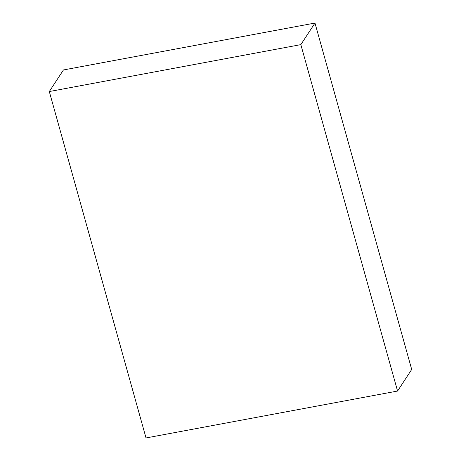 <?xml version="1.0" encoding="UTF-8"?>
<svg xmlns="http://www.w3.org/2000/svg" width="461" height="461" viewBox="0 0 461 461"><rect width="100%" height="100%" fill="white"/><g stroke="black" fill="none" stroke-linecap="round" stroke-linejoin="round"><path stroke-width="0.69" d="M314.978 23.05L300.843 44.631L49.304 91.543L63.434 69.957L314.978 23.05L411.696 369.457L397.566 391.043L411.696 369.457L314.978 23.05L300.843 44.631L397.566 391.043L300.843 44.631L49.304 91.543L146.022 437.95L397.566 391.043L146.022 437.95L49.304 91.543L63.434 69.957L314.978 23.05"/></g></svg>
